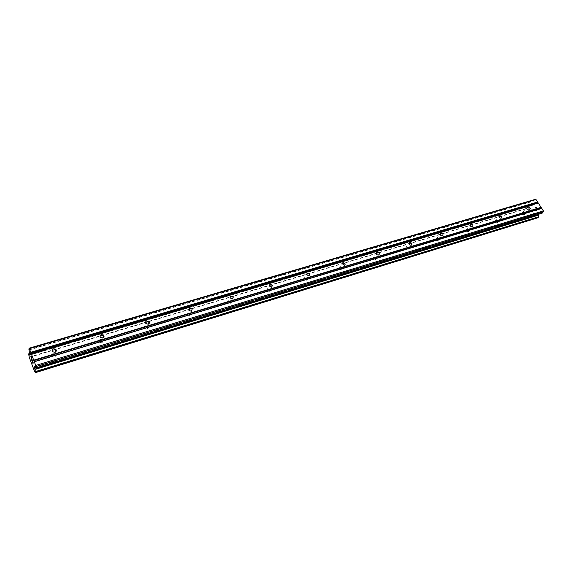 <?xml version="1.0" encoding="UTF-8"?>
<svg xmlns="http://www.w3.org/2000/svg" width="572" height="572" viewBox="0 0 572 572"><rect width="100%" height="100%" fill="white"/><g stroke="black" fill="none" stroke-linecap="round" stroke-linejoin="round"><path stroke-width="0.43" stroke-dasharray="2.86 2.15" d="M54.311 357.078C55.841 356.313 56.099 355.305 55.098 354.047L52.974 353.639C51.43 354.411 51.173 355.419 52.195 356.678L54.311 357.078M101.652 342.735C103.01 342.085 103.289 341.162 102.488 339.968L100.279 339.403C98.906 340.061 98.634 340.983 99.449 342.192L101.652 342.735M146.618 329.115C147.812 328.571 148.105 327.742 147.49 326.619L145.209 325.89C144.008 326.433 143.715 327.27 144.337 328.392L146.618 329.115M189.375 316.159L190.29 313.949L187.945 313.027L187.044 315.251L189.375 316.159M230.094 303.825L231.024 301.902L228.643 300.786L227.72 302.724L230.094 303.825M268.919 292.063L269.834 290.419L267.446 289.11L266.531 290.776L268.919 292.063M305.963 280.838L306.849 279.443L304.476 277.971L303.589 279.379L305.963 280.838M341.355 270.113L342.199 268.94L339.854 267.324L339.017 268.511L341.355 270.113M375.211 259.86L375.99 258.873C375.768 257.615 375.003 257.042 373.695 257.143L372.908 258.144C373.137 259.395 373.909 259.967 375.211 259.86M407.614 250.043L408.337 249.213C408.186 247.926 407.436 247.326 406.091 247.397L405.362 248.241C405.527 249.521 406.277 250.121 407.614 250.043M438.667 240.64L439.332 239.933C439.232 238.638 438.502 238.016 437.137 238.059L436.472 238.767C436.572 240.061 437.308 240.683 438.667 240.64M468.447 231.617L469.047 231.017C469.004 229.722 468.289 229.086 466.909 229.1L466.302 229.708C466.359 230.995 467.067 231.631 468.447 231.617M497.032 222.958L497.583 222.444C497.576 221.164 496.875 220.513 495.495 220.499L494.937 221.021C494.952 222.301 495.645 222.944 497.032 222.958M524.488 214.636L524.989 214.2C525.017 212.927 524.338 212.276 522.951 212.241L522.443 212.684C522.429 213.957 523.108 214.6 524.488 214.636M32.704 361.947L33.026 362.805M33.033 363.771L33.155 362.333L32.482 360.567M32.969 363.485L32.375 361.912M31.925 359.18L31.338 358.594M31.296 357.407L32.082 359.502M31.853 360.296L31.353 358.808M534.877 208.058L535.392 207.486L534.87 208.065L535.564 209.13L534.87 208.065M535.392 207.486L535.771 208.072L535.392 207.493M535.857 207.972L535.478 207.393L535.85 207.979M535.478 207.393L535.993 206.821L535.478 207.393M535.993 206.821L536.686 207.886L535.993 206.821M536.772 207.793L535.993 206.585L534.698 208.015L535.564 209.13L534.698 208.022L535.985 206.585L536.772 207.793M536.414 210.174L536.422 210.668L536.407 210.174M536.443 210.696L537.737 209.273L536.436 210.696M536.515 210.374L537.644 209.13L536.515 210.374M35.771 367.989L541.927 213.206L539.703 212.698L538.466 214.314M537.83 217.76L35.407 372.622L537.83 217.76L536.193 217.31L529.965 207.672L529.908 205.505L530.408 204.826L532.811 205.269L533.933 204.075L533.998 201.015L535.278 199.356M29.801 354.661L532.117 205.141M29.801 354.64L531.946 205.176M29.201 357.028L529.979 207.371M29.243 357.25L529.965 207.55M29.279 357.407L529.965 207.672M34.613 371.564L536.193 217.31M34.656 371.621L536.286 217.339M536.4 217.353L34.856 371.628L536.422 217.346M28.936 349.606L534.112 200.672M28.993 350.014L533.998 201.015M29.794 353.525L534.048 203.732M29.851 353.932L533.933 204.075M532.668 205.276L29.765 355.076L532.94 205.191M29.83 353.689L530.666 204.869M530.544 204.783L29.801 353.539L530.551 204.79M28.636 353.889L530.408 204.826M28.6 354.411L529.958 205.334M28.629 354.611L529.908 205.505M28.636 354.633L529.908 205.52M28.693 354.854L529.944 205.684M35.335 372.472L537.701 217.675M35.729 367.932L538.459 214.214M35.464 367.596L538.574 213.878M539.861 212.691L34.778 366.716L539.582 212.777M55.098 354.047L55.348 352.073M102.488 339.968L102.974 337.802M147.49 326.619L148.255 324.21M190.29 313.949L191.348 311.261M231.024 301.902L232.404 298.927M269.834 290.419L271.557 287.165M306.849 279.443L308.916 275.94M342.199 268.94L344.594 265.222M375.99 258.873L378.707 254.969M408.337 249.213L411.339 245.159M439.332 239.933L442.592 235.771M469.047 231.017L472.551 226.769M497.583 222.444L501.294 218.132M524.989 214.2L528.893 209.838M522.443 212.684L526.655 207.951M494.937 221.021L499.006 216.252M466.302 229.708L470.22 224.91M436.472 238.767L440.211 233.955M405.362 248.241L408.923 243.4M372.908 258.144L376.254 253.289M339.017 268.511L342.127 263.642M303.589 279.379L306.442 274.496M266.531 290.776L269.097 285.886M227.72 302.724L229.973 297.826M187.044 315.251L188.939 310.36M144.337 328.392L145.846 323.516M99.449 342.192L100.529 337.33M52.195 356.678L52.788 351.844M29.744 355.14L532.811 205.269M29.801 354.604L532.01 205.126M29.301 354.854L531.71 205.291M29.794 353.51L530.473 204.79M34.77 371.6L536.629 217.238M34.713 366.673L539.703 212.698"/><path stroke-width="0.86" d="M53.575 348.784L55.72 349.199C56.735 350.464 56.471 351.48 54.926 352.252L52.788 351.844C51.759 350.579 52.016 349.556 53.575 348.784M101.358 334.527L103.589 335.099C104.397 336.3 104.118 337.23 102.745 337.88L100.529 337.33C99.7 336.114 99.978 335.185 101.358 334.527M146.725 320.992L149.027 321.736C149.649 322.865 149.349 323.702 148.148 324.245L145.846 323.516C145.216 322.379 145.51 321.543 146.725 320.992M189.854 308.129L192.213 309.059L191.298 311.282L188.939 310.36L189.854 308.129M230.902 295.881L233.297 297.011L232.368 298.942L229.973 297.826L230.902 295.881M270.013 284.212L272.422 285.528L271.507 287.187L269.097 285.886L270.013 284.212M307.328 273.08L309.724 274.567L308.837 275.969L306.442 274.496L307.328 273.08M342.971 262.448L345.331 264.078L344.487 265.258L342.127 263.642L342.971 262.448M377.041 252.288C378.364 252.18 379.136 252.76 379.358 254.025L378.571 255.019C377.263 255.126 376.49 254.547 376.254 253.289L377.041 252.288M409.652 242.557C411.003 242.485 411.754 243.093 411.919 244.387L411.189 245.216C409.845 245.295 409.087 244.687 408.923 243.4L409.652 242.557M440.883 233.24C442.256 233.197 442.993 233.826 443.093 235.128L442.428 235.836C441.062 235.878 440.318 235.249 440.211 233.955L440.883 233.24M470.827 224.31C472.215 224.295 472.937 224.939 472.987 226.24L472.379 226.834C470.999 226.855 470.277 226.212 470.22 224.91L470.827 224.31M499.563 215.737C500.958 215.751 501.658 216.402 501.673 217.689L501.115 218.204C499.728 218.189 499.027 217.539 499.006 216.252L499.563 215.737M527.162 207.5C528.557 207.543 529.243 208.201 529.222 209.474L528.714 209.91C527.327 209.874 526.64 209.223 526.655 207.951L527.162 207.5M33.012 362.905L32.69 362.047L33.019 362.905M32.697 361.954L33.026 362.805M33.062 362.226L32.468 360.653L33.069 362.226M32.482 360.567L33.147 362.333L33.033 363.785L32.375 361.926M31.682 360.196L31.46 359.609L31.682 360.196M31.46 359.609L31.353 359.245L31.467 359.609M31.267 358.587L31.925 359.18L31.288 357.507L31.925 359.18M31.353 358.808L31.846 360.296M31.296 357.414L32.089 359.516L31.41 358.808L32.082 359.502M29.773 355.076L28.936 349.606L29.029 348.248L29.358 348.655L35.707 365.444L35.836 368.032L34.713 366.673L34.592 367.86L35.464 367.596M34.592 367.86L35.5 372.107L35.407 372.622L34.613 371.564L29.279 357.407L28.636 353.889L29.68 355.105M541.927 213.206L543.4 211.826L543.386 210.896L535.978 199.521L535.278 199.356L29.029 348.248M537.83 217.76L538.481 217.053L538.466 214.314M31.217 353.718L538.045 202.996M31.324 353.853L538.273 203.046M30.824 352.688L537.587 202.295M30.738 352.288L537.587 201.987M29.358 348.655L535.978 199.521M29.422 354.776L29.801 354.661M29.408 354.754L29.801 354.64M34.899 369.476L538.416 215.172M34.863 369.212L538.474 214.95M35.979 366.645L543.4 211.826M35.707 365.444L543.386 210.896M34.32 361.769L541.77 208.408M34.206 361.626L541.534 208.351M33.812 360.596L541.076 207.65M33.719 360.188L541.076 207.343M28.75 354.011L29.83 353.689M35.457 372.608L537.966 217.718M35.5 372.107L538.431 217.217M35.471 371.907L538.481 217.053L35.471 371.893M35.407 371.671L538.445 216.874M34.642 368.268L35.729 367.932M35.864 367.96L542.206 213.12M55.348 352.073L55.72 349.199M102.974 337.802L103.589 335.099M148.255 324.21L149.027 321.736M191.348 311.261L192.213 309.059M232.404 298.927L233.297 297.011M271.557 287.165L272.422 285.528M308.916 275.94L309.724 274.567M344.594 265.222L345.331 264.078M378.707 254.969L379.358 254.025M411.339 245.159L411.919 244.387M442.592 235.771L443.093 235.128M472.551 226.769L472.987 226.24M501.294 218.132L501.673 217.689M528.893 209.838L529.222 209.474M29.372 354.733L29.801 354.604M28.65 353.853L29.794 353.51M35.443 372.644L537.909 217.76M35.836 368.032L542.084 213.206"/></g></svg>
